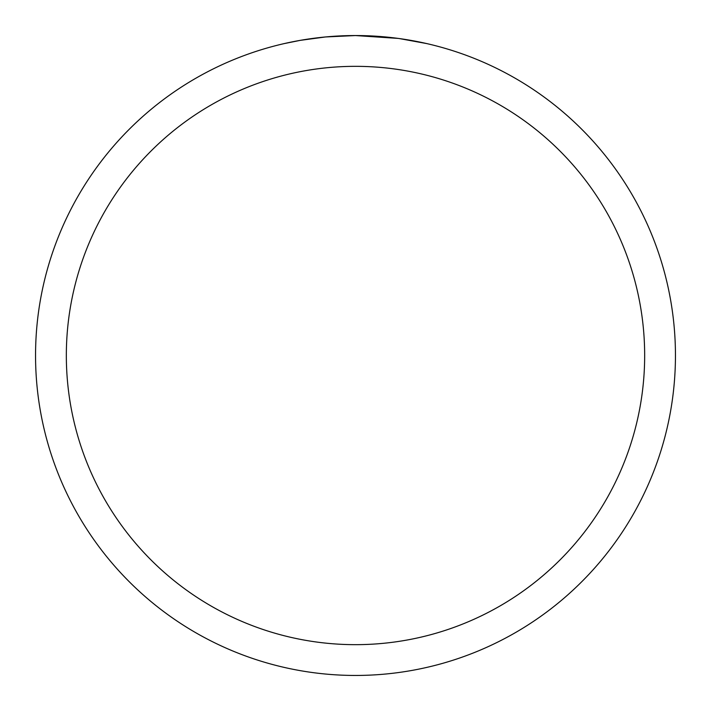 <?xml version="1.0" encoding="UTF-8"?>
<svg xmlns="http://www.w3.org/2000/svg" width="711" height="711" viewBox="0 0 711 711"><rect width="100%" height="100%" fill="white"/><g stroke="black" fill="none" stroke-linecap="round" stroke-linejoin="round"><path stroke-width="1.07" d="M360.326 35.586L363.614 35.657M385.015 36.919L386.064 37.016M398.133 38.403L355.5 35.55A319.95 319.95 0 0 1 675.45 355.5A319.95 319.95 0 0 1 355.5 675.45A319.95 319.95 0 0 1 35.55 355.5A319.95 319.95 0 0 1 355.5 35.55L325.514 36.954L300.3 40.349L284.204 43.593M399.262 38.554L426.804 43.593M355.5 66.336A289.164 289.164 0 0 1 644.664 355.5A289.164 289.164 0 0 1 355.5 644.664A289.164 289.164 0 0 1 66.336 355.5A289.164 289.164 0 0 1 355.5 66.336M337.903 36.039L341.698 35.852M305.188 39.532L317.026 37.87M319.381 37.594L325.514 36.963M332.215 36.403L335.788 36.154"/></g></svg>
